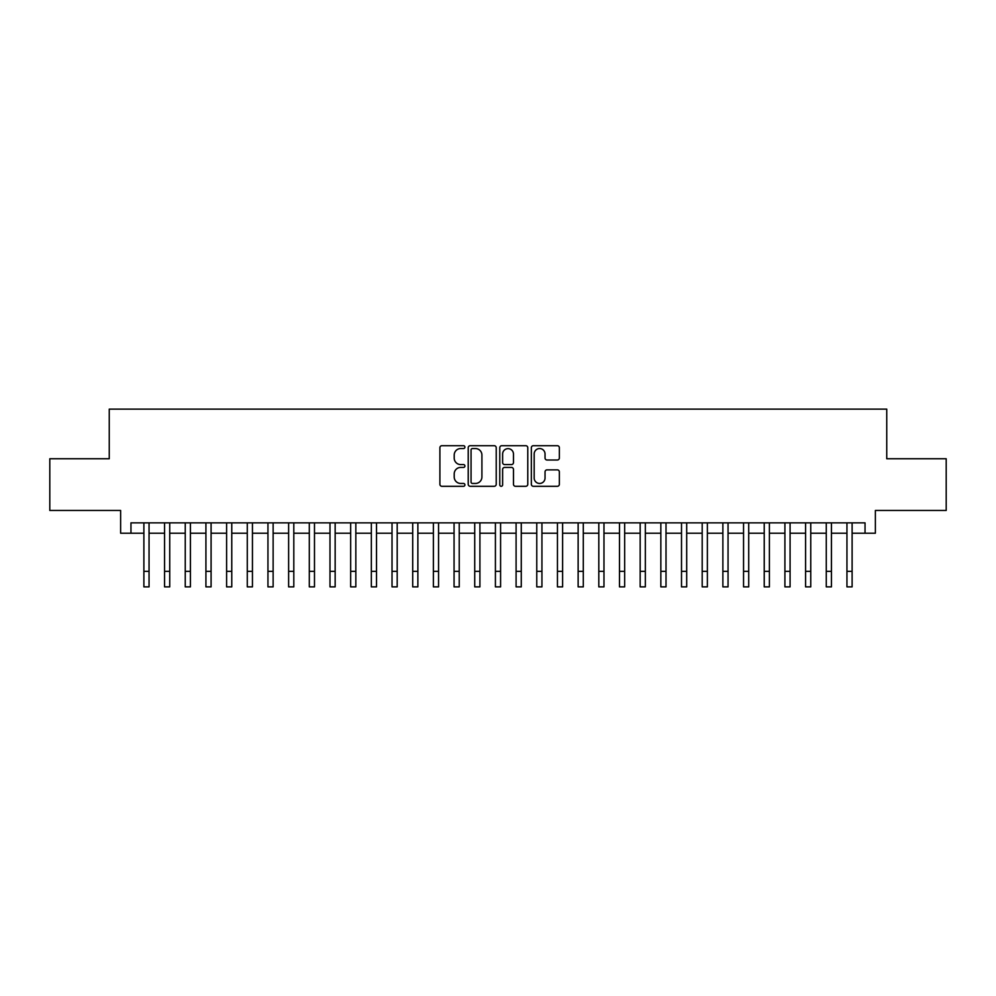 <?xml version="1.0" encoding="UTF-8"?>
<svg xmlns="http://www.w3.org/2000/svg" width="996" height="996" viewBox="0 0 996 996"><rect width="100%" height="100%" fill="white"/><g stroke="black" fill="none" stroke-linecap="round" stroke-linejoin="round"><path stroke-width="1.49" d="M464.92 447.129A1.419 1.419 0 0 0 463.501 445.698L441.925 445.698A2.029 2.029 0 0 0 439.896 447.739L439.896 484.268A2.029 2.029 0 0 0 441.925 486.297L463.501 486.297A1.419 1.419 0 0 0 464.92 484.878A1.419 1.419 0 0 0 463.501 483.458L460.7 483.458A6.499 6.499 0 0 1 454.213 476.96L454.213 473.922A6.499 6.499 0 0 1 460.7 467.423L463.501 467.423A1.419 1.419 0 0 0 464.92 466.004A1.419 1.419 0 0 0 463.501 464.584L460.7 464.584A6.499 6.499 0 0 1 454.213 458.085L454.213 455.035A6.499 6.499 0 0 1 460.7 448.549L463.501 448.549A1.419 1.419 0 0 0 464.92 447.129M557.324 460.015A2.029 2.029 0 0 0 559.354 457.986L559.354 447.739A2.029 2.029 0 0 0 557.324 445.698L533.37 445.698A2.029 2.029 0 0 0 531.341 447.739L531.341 484.268A2.029 2.029 0 0 0 533.37 486.297L557.324 486.297A2.029 2.029 0 0 0 559.354 484.268L559.354 471.892A2.029 2.029 0 0 0 557.324 469.863L547.065 469.863A2.029 2.029 0 0 0 545.036 471.892L545.036 478.03A5.428 5.428 0 0 1 539.608 483.458A5.428 5.428 0 0 1 534.18 478.03L534.18 453.977A5.428 5.428 0 0 1 539.608 448.549A5.428 5.428 0 0 1 545.036 453.977L545.036 457.986A2.029 2.029 0 0 0 547.065 460.015L557.324 460.015M130.962 533.209L130.962 522.863L865.038 522.863L865.038 533.209L875.372 533.209L875.372 510.462L946.2 510.462L946.2 458.758L886.751 458.758L886.751 409.132L109.249 409.132L109.249 458.758L49.8 458.758L49.8 510.462L120.628 510.462L120.628 533.209L143.885 533.209M496.22 447.739A2.029 2.029 0 0 0 494.19 445.698L470.249 445.698A2.029 2.029 0 0 0 468.22 447.739L468.22 484.268A2.029 2.029 0 0 0 470.249 486.297L494.19 486.297A2.029 2.029 0 0 0 496.22 484.268L496.22 447.739M501.81 445.698L525.751 445.698A2.029 2.029 0 0 1 527.78 447.739L527.78 484.268A2.029 2.029 0 0 1 525.751 486.297L515.505 486.297A2.029 2.029 0 0 1 513.475 484.268L513.475 469.452A2.029 2.029 0 0 0 511.446 467.423L504.648 467.423A2.029 2.029 0 0 0 502.619 469.452L502.619 484.878A1.419 1.419 0 0 1 501.2 486.297A1.419 1.419 0 0 1 499.78 484.878L499.78 447.739A2.029 2.029 0 0 1 501.81 445.698M149.051 533.209L164.564 533.209M169.731 533.209L185.244 533.209M190.41 533.209L205.923 533.209M211.09 533.209L226.602 533.209M231.769 533.209L247.282 533.209M252.449 533.209L267.949 533.209M273.128 533.209L288.628 533.209M293.808 533.209L309.308 533.209M314.487 533.209L329.987 533.209M335.154 533.209L350.667 533.209M355.833 533.209L371.346 533.209M376.513 533.209L392.026 533.209M397.192 533.209L412.705 533.209M417.872 533.209L433.385 533.209M438.551 533.209L454.064 533.209M459.231 533.209L474.731 533.209M479.91 533.209L495.41 533.209M500.59 533.209L516.09 533.209M521.269 533.209L536.769 533.209M541.936 533.209L557.449 533.209M562.615 533.209L578.128 533.209M583.295 533.209L598.808 533.209M603.974 533.209L619.487 533.209M624.654 533.209L640.167 533.209M645.333 533.209L660.846 533.209M666.013 533.209L681.513 533.209M686.692 533.209L702.192 533.209M707.372 533.209L722.872 533.209M728.051 533.209L743.551 533.209M748.718 533.209L764.231 533.209M769.398 533.209L784.91 533.209M790.077 533.209L805.59 533.209M810.756 533.209L826.269 533.209M831.436 533.209L846.949 533.209M852.115 533.209L865.038 533.209M472.478 448.549A1.419 1.419 0 0 0 471.058 449.968L471.058 482.039A1.419 1.419 0 0 0 472.478 483.458L475.416 483.458A6.499 6.499 0 0 0 481.915 476.96L481.915 455.035A6.499 6.499 0 0 0 475.416 448.549L472.478 448.549M513.475 454.076A5.428 5.428 0 0 0 508.047 448.648A5.428 5.428 0 0 0 502.619 454.076L502.619 462.555A2.029 2.029 0 0 0 504.648 464.584L511.446 464.584A2.029 2.029 0 0 0 513.475 462.555L513.475 454.076M143.885 571.355L149.051 571.355L149.051 586.868L143.885 586.868L143.885 522.863M149.051 571.355L149.051 522.863M164.564 571.355L169.731 571.355L169.731 586.868L164.564 586.868L164.564 522.863M169.731 571.355L169.731 522.863M185.244 571.355L190.41 571.355L190.41 586.868L185.244 586.868L185.244 522.863M190.41 571.355L190.41 522.863M205.923 571.355L211.09 571.355L211.09 586.868L205.923 586.868L205.923 522.863M211.09 571.355L211.09 522.863M226.602 571.355L231.769 571.355L231.769 586.868L226.602 586.868L226.602 522.863M231.769 571.355L231.769 522.863M247.282 571.355L252.449 571.355L252.449 586.868L247.282 586.868L247.282 522.863M252.449 571.355L252.449 522.863M267.949 571.355L273.128 571.355L273.128 586.868L267.949 586.868L267.949 522.863M273.128 571.355L273.128 522.863M288.628 571.355L293.808 571.355L293.808 586.868L288.628 586.868L288.628 522.863M293.808 571.355L293.808 522.863M309.308 571.355L314.487 571.355L314.487 586.868L309.308 586.868L309.308 522.863M314.487 571.355L314.487 522.863M329.987 571.355L335.154 571.355L335.154 586.868L329.987 586.868L329.987 522.863M335.154 571.355L335.154 522.863M350.667 571.355L355.833 571.355L355.833 586.868L350.667 586.868L350.667 522.863M355.833 571.355L355.833 522.863M371.346 571.355L376.513 571.355L376.513 586.868L371.346 586.868L371.346 522.863M376.513 571.355L376.513 522.863M392.026 571.355L397.192 571.355L397.192 586.868L392.026 586.868L392.026 522.863M397.192 571.355L397.192 522.863M412.705 571.355L417.872 571.355L417.872 586.868L412.705 586.868L412.705 522.863M417.872 571.355L417.872 522.863M433.385 571.355L438.551 571.355L438.551 586.868L433.385 586.868L433.385 522.863M438.551 571.355L438.551 522.863M454.064 571.355L459.231 571.355L459.231 586.868L454.064 586.868L454.064 522.863M459.231 571.355L459.231 522.863M474.731 571.355L479.91 571.355L479.91 586.868L474.731 586.868L474.731 522.863M479.91 571.355L479.91 522.863M495.41 571.355L500.59 571.355L500.59 586.868L495.41 586.868L495.41 522.863M500.59 571.355L500.59 522.863M516.09 571.355L521.269 571.355L521.269 586.868L516.09 586.868L516.09 522.863M521.269 571.355L521.269 522.863M536.769 571.355L541.936 571.355L541.936 586.868L536.769 586.868L536.769 522.863M541.936 571.355L541.936 522.863M557.449 571.355L562.615 571.355L562.615 586.868L557.449 586.868L557.449 522.863M562.615 571.355L562.615 522.863M578.128 571.355L583.295 571.355L583.295 586.868L578.128 586.868L578.128 522.863M583.295 571.355L583.295 522.863M598.808 571.355L603.974 571.355L603.974 586.868L598.808 586.868L598.808 522.863M603.974 571.355L603.974 522.863M619.487 571.355L624.654 571.355L624.654 586.868L619.487 586.868L619.487 522.863M624.654 571.355L624.654 522.863M640.167 571.355L645.333 571.355L645.333 586.868L640.167 586.868L640.167 522.863M645.333 571.355L645.333 522.863M660.846 571.355L666.013 571.355L666.013 586.868L660.846 586.868L660.846 522.863M666.013 571.355L666.013 522.863M681.513 571.355L686.692 571.355L686.692 586.868L681.513 586.868L681.513 522.863M686.692 571.355L686.692 522.863M702.192 571.355L707.372 571.355L707.372 586.868L702.192 586.868L702.192 522.863M707.372 571.355L707.372 522.863M722.872 571.355L728.051 571.355L728.051 586.868L722.872 586.868L722.872 522.863M728.051 571.355L728.051 522.863M743.551 571.355L748.718 571.355L748.718 586.868L743.551 586.868L743.551 522.863M748.718 571.355L748.718 522.863M764.231 571.355L769.398 571.355L769.398 586.868L764.231 586.868L764.231 522.863M769.398 571.355L769.398 522.863M784.91 571.355L790.077 571.355L790.077 586.868L784.91 586.868L784.91 522.863M790.077 571.355L790.077 522.863M805.59 571.355L810.756 571.355L810.756 586.868L805.59 586.868L805.59 522.863M810.756 571.355L810.756 522.863M826.269 571.355L831.436 571.355L831.436 586.868L826.269 586.868L826.269 522.863M831.436 571.355L831.436 522.863M846.949 571.355L852.115 571.355L852.115 586.868L846.949 586.868L846.949 522.863M852.115 571.355L852.115 522.863"/></g></svg>
